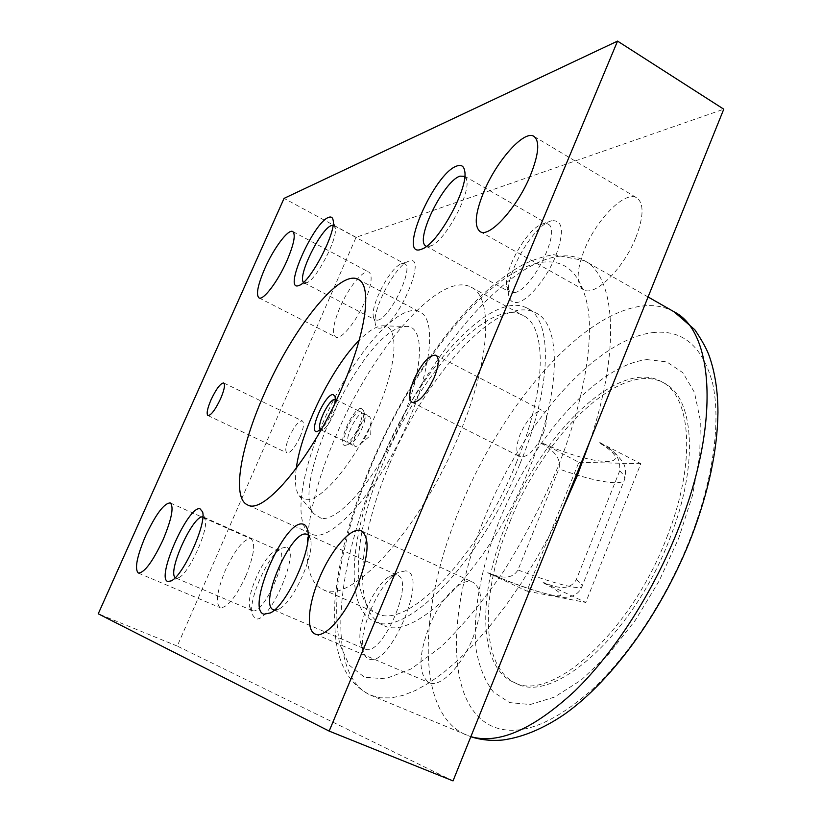 <?xml version="1.0" encoding="UTF-8"?>
<svg xmlns="http://www.w3.org/2000/svg" width="822" height="822" viewBox="0 0 822 822"><rect width="100%" height="100%" fill="white"/><g stroke="black" fill="none" stroke-linecap="round" stroke-linejoin="round"><path stroke-width="0.62" stroke-dasharray="4.11 3.08" d="M459.118 434.756C490.549 360.355 493.488 297.287 471.304 287.289C439.996 269.791 372.027 349.977 335.777 436.359C305.034 506.681 296.187 578.072 322.871 589.518C349.36 606.102 420.145 530.467 459.118 434.756M516.124 463.3C546.63 389.905 547.277 326.622 523.234 315.556C489.172 296.526 419.713 374.37 384.449 459.888C354.426 529.45 347.963 600.872 376.99 613.325C406.037 630.926 478.445 557.758 516.124 463.3M321.33 518.384L313.778 513.699C289.436 484.343 362.934 331.389 403.407 326.704L405.749 326.437C425.221 324.854 424.265 369.17 400.561 423.268C377.093 477.397 339.013 521.754 321.33 518.384M296.269 468.376C294.543 481.23 295.488 490.344 299.085 495.697L305.702 499.663C321.279 502.108 355.094 461.707 376.322 413.034C397.766 364.372 399.492 324.413 382.518 325.82L380.473 326.057C374.39 327.331 367.29 332.078 359.173 340.298M652.473 332.643C682.383 329.108 702.43 345.939 712.582 383.124C721.038 420.484 713.619 478.075 690.634 537.465C667.546 596.823 630.166 654.065 592.457 689.268C553.031 724.141 520.295 736.779 494.258 727.162C444.414 707.68 446.613 608.023 485.042 516.699C522.165 424.902 594.583 339.928 652.473 332.643M646.924 359.615L666.663 361.824L682.897 372.736L694.456 392.413L700.323 420.34L699.769 455.306L692.494 495.43L678.705 538.225L659.203 580.825L635.293 620.333L608.65 654.117L581.103 680.143L554.439 697.118L530.19 704.526L509.578 702.584L493.447 692.032C485.031 681.161 479.277 667.084 476.195 649.822C472.26 613.233 481.189 566.224 499.704 519.761C532.862 438.475 596.515 365.266 646.924 359.615M666.961 537.013C696.553 462.622 691.312 395.927 661.443 381.613C618.452 357.621 541.811 433.358 507.472 520.562C477.88 591.408 477.109 666.601 513.75 682.322C550.668 703.303 630.741 632.991 666.961 537.013M509.948 521.754C544.236 434.602 620.949 358.978 664.063 383.042C694.025 397.416 699.368 464.111 669.827 538.451C633.68 634.368 553.525 704.546 516.493 683.524C479.74 667.752 480.387 592.559 509.948 521.754M520.131 463.403C552.168 386.237 552.713 319.964 527.56 308.353C491.597 288.306 418.706 370.239 381.747 459.817C350.244 532.759 343.277 608.003 373.928 621.155C404.352 639.608 480.51 562.844 520.131 463.403M389.71 463.67C426.495 374.236 499.642 292.704 536.067 313.007C561.539 324.793 561.364 391.108 529.491 468.098C490.087 567.314 413.672 643.667 382.816 625.049C351.765 611.722 358.32 536.468 389.71 463.67M544.256 582.736L543.054 582.695L544.256 582.736C554.46 586.908 568.999 592.107 576.284 579.716L619.685 470.842C620.497 459.899 616.223 451.925 606.852 446.932L599.3 442.781C641.335 468.663 593.833 466.649 541.78 442.853L540.681 442.996C549.63 448.154 561.96 455.912 558.888 468.92L517.952 569.965C511.079 581.442 497.361 576.571 487.744 572.687L488.658 573.006L487.744 572.687M472.814 638.129C483.511 608.486 483.603 589.888 473.092 582.336C461.748 576.52 440.479 598.334 429.3 626.21C418.306 655.668 418.213 674.482 429.033 682.65C439.904 688.23 461.461 666.806 472.814 638.129M635.899 237.414C643.76 216.638 644.099 203.476 636.906 197.927C625.357 190.005 596.474 219.207 584.493 249.58C576.386 270.459 576.047 283.816 583.476 289.642C594.285 297.4 623.559 268.969 635.899 237.414M245.86 575.955C254.08 555.425 255.796 543.065 250.987 538.862C243.867 538.585 235.318 549.065 225.341 570.324C217.039 590.72 215.302 603.173 220.152 607.684C227.149 608.064 235.719 597.481 245.86 575.955M364.824 301.561C371.472 285.296 372.869 275.504 369.016 272.195C363.694 268.753 348.446 287.474 339.948 307.449C333.208 323.693 331.79 333.568 335.695 337.061C340.781 340.514 356.152 322.019 364.824 301.561M543.137 433.656C547.575 421.758 547.668 414.226 543.424 411.062C535.769 409.962 528.053 417.597 520.285 433.954C515.784 445.853 515.692 453.425 520.007 456.683C527.56 457.833 535.266 450.158 543.137 433.656M300.102 436.821C303.667 428.067 304.407 422.775 302.321 420.956C298.684 420.864 294.297 426.197 289.18 436.965C285.594 445.709 284.854 451.021 286.95 452.891C290.556 453.014 294.934 447.661 300.102 436.821M308.116 534.896L310.531 539.427C314.888 554.316 293.618 601.848 279.388 608.794L274.343 610.078M365.266 649.144C382.066 657.281 415.316 580.579 397.437 575.256L396.286 574.886L389.669 576.448C374.606 584.165 356.101 625.871 360.509 642.403L365.266 649.144M405.482 570.858L397.571 572.749C379.62 581.966 357.858 631.039 363.098 650.808C364.074 655.155 365.965 657.857 368.77 658.905C389.885 669.108 429.814 572.626 405.482 570.858M464.81 176.34L466.855 180.758C469.824 195.389 444.897 240.784 431.283 245.757L426.536 246.323M514.192 292.653C531.865 290.988 562.156 229.564 547.976 224.118L542.952 223.8L541.04 224.509C525.977 230.458 503.835 270.376 506.732 286.118L510.02 292.19L514.192 292.653M551.47 220.758L549.178 221.611C531.176 228.752 505.098 275.73 508.541 294.502C509.424 300.564 512.383 303.195 517.418 302.414C528.073 300.667 546.301 278.946 555.559 256.423C564.529 231.547 563.162 219.659 551.47 220.758M202.839 516.925L205.202 519.576C208.809 529.728 189.111 573.263 178.898 577.589L175.281 577.65M252.282 610.582C263.287 616.233 290.844 553.802 278.833 550.617L274.795 551.161C263.585 556.186 245.994 595.447 249.765 607.181L252.282 610.582M285.953 547.205L281.843 548.099C268.455 554.11 247.73 600.389 252.22 614.445L255.231 618.555C268.928 625.583 302.157 548.048 285.953 547.205M333.044 225.249L335.242 227.879C338.119 237.928 316.614 279.449 306.904 282.696L303.534 282.347M377.534 320.169C389.649 319.255 414.699 267.047 404.63 263.759L400.93 263.975C389.947 267.993 370.424 305.455 373.383 316.758L375.294 319.943L377.534 320.169M409.181 261.047L407.979 261.488C394.837 266.318 371.821 310.48 375.346 323.991C375.983 327.197 377.627 328.574 380.288 328.132C397.17 326.581 428.344 253.834 409.181 261.047M408.945 419.847C432.177 365.626 435.783 319.049 420.052 312.134C398.999 300.102 349.915 358.844 322.81 423.042C299.999 475.034 293.238 526.08 311.199 533.776C329.776 545.479 380.298 489.1 408.945 419.847M355.988 446.541L355.207 446.377C349.288 444.394 362.338 415.819 368.944 416.251L369.849 416.425L371.112 421.686C369.54 430.183 365.882 437.674 360.139 444.137L355.988 446.541M362.821 413.219L363.714 413.394L364.917 415.346C366.591 421.47 357.19 440.705 351.323 443.14L349.042 443.397C343.195 441.445 356.275 412.829 362.821 413.219M361.105 408.349L363.653 410.908C365.698 418.347 354.169 441.917 347.048 444.877L345.209 445.39C336.106 446.141 352.494 408.031 361.105 408.349M335.499 399.482L336.701 401.28C338.387 407.198 328.584 427.235 322.882 429.546L320.724 429.701M359.676 411.678L360.56 411.843C366.448 413.692 353.028 442.853 346.648 442.031L345.887 441.866C340.072 439.934 353.162 411.298 359.676 411.678M334.924 403.283C332.232 413.353 327.824 421.85 321.679 428.786M453.025 780.9L177.244 646.061L356.08 237.322L723.761 109.182M177.244 646.061L98.239 613.798M356.08 237.322L284.063 198.369M543.054 582.695C587.072 605.557 541.77 596.258 488.658 573.006M544.185 582.901L585.757 602.444L640.79 463.7L600.43 442.935M541.78 442.853L578.852 462.303L526.912 591.09L487.682 572.831M640.79 463.7L578.852 462.303M600.492 442.781L599.3 442.781M526.912 591.09L585.757 602.444M589.919 441.26C621.227 347.614 615.041 276.202 584.37 260.636C575.266 255.621 564.735 254.543 552.774 257.409C495.481 271.188 420.525 367.485 378.397 467.903C335.212 567.807 324.752 675.571 370.907 695.289L380.463 697.816L391.159 697.888L402.975 695.412L415.819 690.326L429.557 682.589L444.034 672.191L459.087 659.193L474.5 643.688L490.076 625.83L505.581 605.835L520.768 583.959L535.399 560.501L549.25 535.821L562.094 510.298M536.92 263.225C483.768 275.771 412.593 367.444 372.397 463.115C355.135 504.965 343.699 544.596 338.109 582.017C335.777 605.629 336.332 626.343 339.753 644.16L349.165 665.162L364.444 677.215L385.323 678.828L411.103 668.964L440.571 647.243C461.574 627.042 482.545 601.827 503.465 571.598C523.676 539.191 541.554 504.975 557.09 468.972C582.469 406.191 593.34 346.596 588.213 309.267C581.493 272.308 564.395 256.957 536.92 263.225M674.153 311.846C663.899 306.164 652.308 304.356 639.382 306.421C577.424 316.347 500.598 408.647 460.341 507.277C418.85 605.321 414.247 712.951 466.31 735.032L470.862 736.656M576.284 579.716C580.26 582.593 582.243 584.689 582.202 586.024C582.027 587.771 578.575 588.049 571.865 586.867C559.094 584.432 541.123 578.791 517.952 569.965M619.685 470.842C623.364 474.325 625.039 477.089 624.72 479.134C624.165 481.815 620.384 483.007 613.397 482.699C600.163 481.826 581.997 477.222 558.888 468.92M471.304 287.289L523.234 315.556M299.085 495.697L313.778 513.699M648.075 296.968L584.37 260.636L553.596 254.697C543.599 256.32 533.529 259.567 523.398 264.448C502.992 275.699 482.72 292.591 462.591 315.124C426.597 356.707 396.255 406.14 371.554 463.413C360.457 489.984 351.528 516.185 344.778 542.017C340.061 561.899 336.763 581.575 334.883 601.026C334.318 620.836 334.903 635.396 336.64 644.695C340.904 669.437 352.319 686.298 370.907 695.289L470.831 736.738M661.443 381.613L664.063 383.042M527.56 308.353L536.067 313.007M361.444 530.878L473.092 582.336M533.981 136.39L636.906 197.927M170.257 502.93L250.987 538.862M292.766 231.547L369.016 272.195M435.999 355.217L543.424 411.062M223.697 382.97L302.321 420.956M307.366 534.444L397.437 575.256M310.531 539.427L307.644 530.221M279.388 608.794L270.489 612.893M360.509 642.403L363.098 650.808M389.669 576.448L397.571 572.749M464.451 176.093L547.976 224.118M466.855 180.758L464.769 171.397M431.283 245.757L422.426 248.861M506.732 286.118L508.541 294.502M541.04 224.509L549.178 221.611M203.548 517.1L278.833 550.617M205.202 519.576L202.561 511.829M178.898 577.589L171.202 580.887M249.765 607.181L252.22 614.445M274.795 551.161L281.843 548.099M333.866 225.485L404.63 263.759M335.242 227.879L333.095 220.06M306.904 282.696L299.362 285.326M373.383 316.758L375.346 323.991M400.93 263.975L407.979 261.488M358.228 279.388L420.052 312.134M363.714 413.394L369.849 416.425M364.917 415.346L363.653 410.908M351.323 443.14L347.048 444.877M335.623 399.533L360.56 411.843M336.701 401.28L335.376 396.738M322.882 429.546L318.484 431.283M320.847 429.772L345.887 441.866M349.042 443.397L355.207 446.377M360.139 444.137L370.681 435.383L371.112 421.686M247.494 504.862L311.199 533.776M304.191 282.902L375.294 319.943M175.898 578.051L252.077 610.51M426.145 246.138L510.02 292.19M273.5 609.821L364.876 648.99M207.956 415.562L286.95 452.891M411.997 402.338L520.007 456.683M258.961 297.872L335.695 337.061M138.291 573.047L220.152 607.684M480.11 231.588L583.476 289.642M315.196 634.05L429.033 682.65M488.011 572.811C516.596 585.47 541.41 593.659 562.454 597.389C572.657 597.615 579.243 593.833 582.202 586.024L624.72 479.134C627.453 467.307 622.511 462.077 622.449 461.656C617.836 455.388 612.637 450.477 606.852 446.932M373.928 621.155L382.816 625.049M513.75 682.322L516.493 683.524M382.518 325.82L405.749 326.437M322.871 589.518L376.99 613.325"/><path stroke-width="1.23" d="M359.173 340.298C331.883 367.434 301.058 430.183 296.269 468.376M319.594 577.63C331.492 549.065 351.837 525.854 361.444 530.878C370.177 537.711 368.739 556.299 357.128 586.661C344.993 616.099 324.371 638.941 315.196 634.05C305.784 630.484 308.219 603.841 319.594 577.63M483.829 191.845C496.58 160.824 524.241 129.537 533.981 136.39C539.992 141.261 538.78 154.32 530.344 175.569C517.161 207.853 489.152 238.411 480.11 231.588C473.924 226.41 475.167 213.155 483.829 191.845M145.638 535.759C155.903 514.079 164.112 503.136 170.257 502.93C174.11 506.753 171.685 519.093 162.992 539.941C152.553 561.919 144.323 572.955 138.291 573.047C134.438 568.896 136.894 556.473 145.638 535.759M264.848 268.445C273.726 248.172 288.378 228.578 292.766 231.547C295.889 234.476 293.947 244.206 286.95 260.718C277.887 281.514 263.132 300.893 258.961 297.872C255.827 294.749 257.789 284.936 264.848 268.445M413.877 379.702C421.922 362.862 429.3 354.703 435.999 355.217C439.544 358.043 438.927 365.533 434.139 377.709C425.981 394.714 418.603 402.924 411.997 402.338C408.421 399.41 409.048 391.868 413.877 379.702M211.079 399.698C216.34 388.714 220.543 383.134 223.697 382.97C225.372 384.604 224.334 389.864 220.584 398.762C215.282 409.818 211.069 415.418 207.956 415.562C206.271 413.867 207.319 408.575 211.079 399.698M274.343 610.078L273.5 609.821C258.283 604.941 291.06 529.82 306.359 534.136L308.116 534.896M302.712 524.066C305.188 524.457 306.822 526.501 307.644 530.221C312.802 547.719 287.279 604.715 270.489 612.893L263.965 614.209C245.398 609.585 284.453 519.309 302.712 524.066M426.536 246.323L426.145 246.138C414.113 241.493 443.202 181.302 459.96 176.144L464.81 176.34M456.611 166.085C461.255 164.308 463.978 166.075 464.769 171.397C468.293 188.639 438.434 243.065 422.426 248.861L420.751 249.508C397.499 257.594 433.759 173.771 456.611 166.085M199.993 508.777L202.561 511.829C206.815 523.727 183.234 575.821 171.202 580.887L167.883 581.493C155.564 578.791 188.135 505.325 199.993 508.777M303.534 282.347C297.153 276.5 320.714 228.608 331.482 225.536L333.044 225.249M328.646 217.368C331.071 216.422 332.55 217.327 333.095 220.06C336.496 231.866 310.778 281.556 299.362 285.326L298.499 285.655C282.881 291.337 313.531 222.197 328.646 217.368M263.965 394.488C291.974 329.509 339.671 268.691 358.228 279.388C372.202 285.337 366.499 331.687 342.466 386.741C312.699 457.022 263.708 515.589 247.494 504.862C231.609 498.111 240.497 447.158 263.965 394.488M320.724 429.701C315.463 427.44 328.595 399.143 334.77 399.389L335.499 399.482M321.679 428.786L316.902 431.735C308.158 432.701 324.782 394.355 333.033 394.457L335.376 396.738L334.924 403.283M617.548 41.1L723.761 109.182L453.025 780.9L329.16 731.097L617.548 41.1L284.063 198.369L98.239 613.798L329.16 731.097M175.281 577.65C167.041 571.917 193.098 514.634 202.839 516.925M562.094 510.298L577.28 475.702L589.919 441.26M470.862 736.656C498.687 744.609 533.386 729.361 574.948 690.901C614.753 652.165 654.24 590.628 679.013 527.19C720.658 422.035 713.352 331.102 674.153 311.846L694.816 329.745C702.132 340.575 707.002 349.504 709.437 356.532C715.078 372.88 717.914 391.539 717.945 412.51C717.431 450.374 708.636 491.72 691.569 536.55C662.707 610.664 613.274 679.743 564.55 714.246C543.404 728.641 522.854 737.221 502.92 739.995C491.669 741.054 480.973 739.964 470.831 736.738M674.153 311.846L648.075 296.968"/></g></svg>
